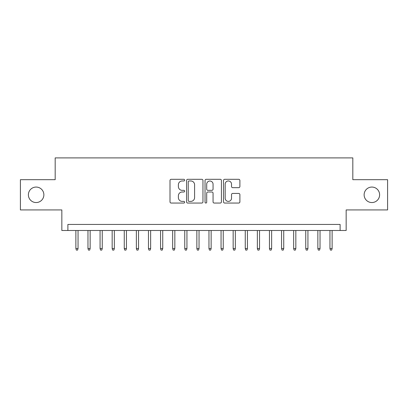 <?xml version="1.0" encoding="UTF-8"?>
<svg xmlns="http://www.w3.org/2000/svg" width="408" height="408" viewBox="0 0 408 408"><rect width="100%" height="100%" fill="white"/><g stroke="black" fill="none" stroke-linecap="round" stroke-linejoin="round"><path stroke-width="0.61" d="M184.64 180.132A0.831 0.831 0 0 0 183.809 179.301L171.192 179.301A1.188 1.188 0 0 0 170.003 180.489L170.003 201.863A1.188 1.188 0 0 0 171.192 203.051L183.809 203.051A0.831 0.831 0 0 0 184.64 202.22A0.831 0.831 0 0 0 183.809 201.389L182.177 201.389A3.8 3.8 0 0 1 178.378 197.589L178.378 195.804A3.8 3.8 0 0 1 182.177 192.005L183.809 192.005A0.831 0.831 0 0 0 184.64 191.174A0.831 0.831 0 0 0 183.809 190.342L182.177 190.342A3.8 3.8 0 0 1 178.378 186.543L178.378 184.763A3.8 3.8 0 0 1 182.177 180.963L183.809 180.963A0.831 0.831 0 0 0 184.64 180.132M364.13 194.805A7.742 7.742 0 0 0 371.872 202.546A7.742 7.742 0 0 0 379.613 194.805A7.742 7.742 0 0 0 371.872 187.063A7.742 7.742 0 0 0 364.13 194.805M28.387 194.805A7.742 7.742 0 0 0 36.128 202.546A7.742 7.742 0 0 0 43.87 194.805A7.742 7.742 0 0 0 36.128 187.063A7.742 7.742 0 0 0 28.387 194.805M238.706 187.67A1.188 1.188 0 0 0 239.894 186.487L239.894 180.489A1.188 1.188 0 0 0 238.706 179.301L224.696 179.301A1.188 1.188 0 0 0 223.507 180.489L223.507 201.863A1.188 1.188 0 0 0 224.696 203.051L238.706 203.051A1.188 1.188 0 0 0 239.894 201.863L239.894 194.621A1.188 1.188 0 0 0 238.706 193.433L232.708 193.433A1.188 1.188 0 0 0 231.525 194.621L231.525 198.212A3.177 3.177 0 0 1 228.347 201.389A3.177 3.177 0 0 1 225.17 198.212L225.17 184.141A3.177 3.177 0 0 1 228.347 180.963A3.177 3.177 0 0 1 231.525 184.141L231.525 186.487A1.188 1.188 0 0 0 232.708 187.67L238.706 187.67M340.114 230.494L346.163 230.494L346.163 209.926L387.6 209.926L387.6 179.683L352.818 179.683L352.818 157.901L55.182 157.901L55.182 179.683L20.4 179.683L20.4 209.926L61.837 209.926L61.837 230.494L340.114 230.494L340.114 224.446L67.886 224.446L67.886 230.494M202.96 180.489A1.188 1.188 0 0 0 201.771 179.301L187.762 179.301A1.188 1.188 0 0 0 186.573 180.489L186.573 201.863A1.188 1.188 0 0 0 187.762 203.051L201.771 203.051A1.188 1.188 0 0 0 202.96 201.863L202.96 180.489M206.229 179.301L220.238 179.301A1.188 1.188 0 0 1 221.427 180.489L221.427 201.863A1.188 1.188 0 0 1 220.238 203.051L214.241 203.051A1.188 1.188 0 0 1 213.058 201.863L213.058 193.193A1.188 1.188 0 0 0 211.869 192.005L207.891 192.005A1.188 1.188 0 0 0 206.703 193.193L206.703 202.22A0.831 0.831 0 0 1 205.872 203.051A0.831 0.831 0 0 1 205.04 202.22L205.04 180.489A1.188 1.188 0 0 1 206.229 179.301M189.067 180.963A0.831 0.831 0 0 0 188.236 181.795L188.236 200.558A0.831 0.831 0 0 0 189.067 201.389L190.786 201.389A3.8 3.8 0 0 0 194.591 197.589L194.591 184.763A3.8 3.8 0 0 0 190.786 180.963L189.067 180.963M213.058 184.197A3.177 3.177 0 0 0 209.88 181.019A3.177 3.177 0 0 0 206.703 184.197L206.703 189.154A1.188 1.188 0 0 0 207.891 190.342L211.869 190.342A1.188 1.188 0 0 0 213.058 189.154L213.058 184.197M78.05 248.523L77.566 250.099L76.357 250.099L75.873 248.523L78.05 248.523L78.05 230.494M75.873 248.523L75.873 230.494M90.148 248.523L89.668 250.099L88.454 250.099L87.97 248.523L90.148 248.523L90.148 230.494M87.97 248.523L87.97 230.494M102.25 248.523L101.765 250.099L100.557 250.099L100.072 248.523L102.25 248.523L102.25 230.494M100.072 248.523L100.072 230.494M114.347 248.523L113.863 250.099L112.654 250.099L112.169 248.523L114.347 248.523L114.347 230.494M112.169 248.523L112.169 230.494M126.444 248.523L125.965 250.099L124.751 250.099L124.267 248.523L126.444 248.523L126.444 230.494M124.267 248.523L124.267 230.494M138.547 248.523L138.062 250.099L136.853 250.099L136.369 248.523L138.547 248.523L138.547 230.494M136.369 248.523L136.369 230.494M150.644 248.523L150.159 250.099L148.951 250.099L148.466 248.523L150.644 248.523L150.644 230.494M148.466 248.523L148.466 230.494M162.741 248.523L162.256 250.099L161.048 250.099L160.563 248.523L162.741 248.523L162.741 230.494M160.563 248.523L160.563 230.494M174.843 248.523L174.359 250.099L173.15 250.099L172.666 248.523L174.843 248.523L174.843 230.494M172.666 248.523L172.666 230.494M186.941 248.523L186.456 250.099L185.247 250.099L184.763 248.523L186.941 248.523L186.941 230.494M184.763 248.523L184.763 230.494M199.038 248.523L198.553 250.099L197.345 250.099L196.86 248.523L199.038 248.523L199.038 230.494M196.86 248.523L196.86 230.494M211.14 248.523L210.656 250.099L209.447 250.099L208.962 248.523L211.14 248.523L211.14 230.494M208.962 248.523L208.962 230.494M223.237 248.523L222.753 250.099L221.544 250.099L221.059 248.523L223.237 248.523L223.237 230.494M221.059 248.523L221.059 230.494M235.334 248.523L234.85 250.099L233.641 250.099L233.157 248.523L235.334 248.523L235.334 230.494M233.157 248.523L233.157 230.494M247.437 248.523L246.952 250.099L245.744 250.099L245.259 248.523L247.437 248.523L247.437 230.494M245.259 248.523L245.259 230.494M259.534 248.523L259.049 250.099L257.841 250.099L257.356 248.523L259.534 248.523L259.534 230.494M257.356 248.523L257.356 230.494M271.631 248.523L271.147 250.099L269.938 250.099L269.453 248.523L271.631 248.523L271.631 230.494M269.453 248.523L269.453 230.494M283.733 248.523L283.249 250.099L282.035 250.099L281.556 248.523L283.733 248.523L283.733 230.494M281.556 248.523L281.556 230.494M295.831 248.523L295.346 250.099L294.137 250.099L293.653 248.523L295.831 248.523L295.831 230.494M293.653 248.523L293.653 230.494M307.928 248.523L307.443 250.099L306.235 250.099L305.75 248.523L307.928 248.523L307.928 230.494M305.75 248.523L305.75 230.494M320.03 248.523L319.546 250.099L318.332 250.099L317.852 248.523L320.03 248.523L320.03 230.494M317.852 248.523L317.852 230.494M332.127 248.523L331.643 250.099L330.434 250.099L329.95 248.523L332.127 248.523L332.127 230.494M329.95 248.523L329.95 230.494"/></g></svg>
